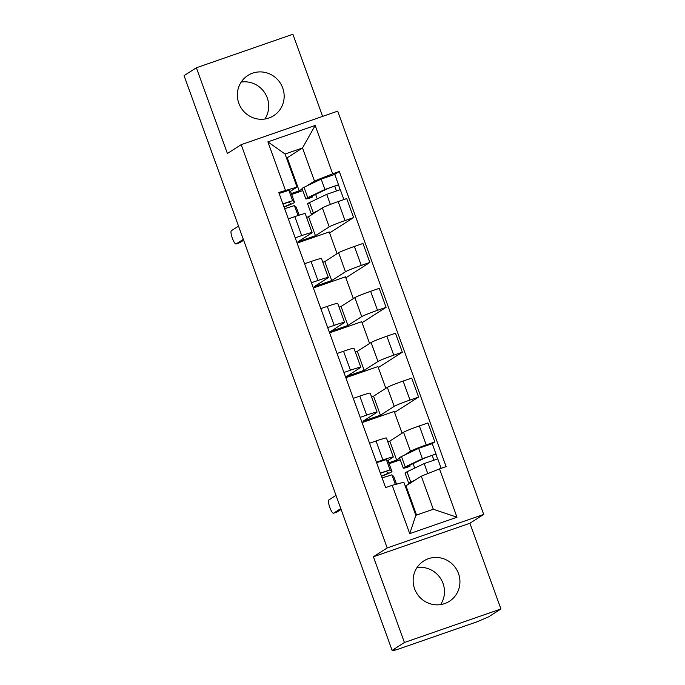 <?xml version="1.0" encoding="UTF-8"?>
<svg xmlns="http://www.w3.org/2000/svg" width="685" height="685" viewBox="0 0 685 685"><rect width="100%" height="100%" fill="white"/><g stroke="black" fill="none" stroke-linecap="round" stroke-linejoin="round"><path stroke-width="1.03" d="M241.206 82.063A23.898 23.196 -122.6 0 1 267.261 97.869A23.898 23.196 -122.6 0 1 264.872 119.027M238.817 103.221A23.898 23.196 57.4 0 0 273.649 115.722A23.898 23.196 57.4 0 0 282.717 87.971A23.898 23.196 57.4 0 0 247.884 75.47A23.898 23.196 57.4 0 0 238.817 103.221M416.977 567.608A23.898 23.196 -122.6 0 1 443.024 583.414A23.898 23.196 -122.6 0 1 440.635 604.581M414.588 588.766A23.898 23.196 57.4 0 0 449.42 601.276A23.898 23.196 57.4 0 0 458.488 573.525A23.898 23.196 57.4 0 0 423.655 561.015A23.898 23.196 57.4 0 0 414.588 588.766M322.626 116.381L292.889 34.25L196.372 67.772L184.059 75.65L392.111 650.373L404.415 642.496L500.94 608.974L469.91 523.254L483.704 514.426L337.714 111.141L241.189 144.663L387.179 547.949L373.385 556.777L404.415 642.496M500.94 608.974L488.628 616.842L477.034 621.8L397.394 649.457L392.873 650.75L392.659 650.176M196.372 67.772L227.394 153.491L241.189 144.663M392.822 650.116L393.002 650.622L394.92 649.389L392.111 650.373M404.15 455.277L410.452 451.235A14.094 0.762 -19.9 0 1 426.241 444.925L434.829 441.936L427.954 422.953L419.366 425.933A14.094 0.762 160.1 0 0 403.576 432.252L389.791 441.08L387.796 441.774M388.797 462.795L396.658 460.063L399.655 458.145M393.31 456.998L386.443 438.015A14.094 0.762 160.1 0 0 376.031 440.986L382.906 459.969A14.094 0.762 -19.9 0 1 393.31 456.998A14.094 0.762 -19.9 0 1 393.002 457.297L387.676 460.705M382.906 459.969L376.416 462.221M400.263 459.84L389.131 463.711M432.201 443.623L434.829 441.936M376.031 440.986L369.549 443.238M360.173 417.353L366.663 415.101A14.094 0.762 -19.9 0 1 377.067 412.122A14.094 0.762 -19.9 0 1 376.759 412.421L362.973 421.249L380.415 415.187L394.209 406.368A14.094 0.762 -19.9 0 1 409.998 400.049L418.578 397.069L411.711 378.086L403.123 381.065A14.094 0.762 160.1 0 0 387.333 387.376L373.548 396.204L371.553 396.898M402.078 433.211L394.2 411.437L362.074 422.594M394.56 412.438L418.578 397.069M377.067 412.122L370.191 393.139A14.094 0.762 160.1 0 0 359.788 396.11L353.306 398.37M343.93 372.477L350.42 370.225A14.094 0.762 -19.9 0 1 360.824 367.246A14.094 0.762 -19.9 0 1 360.515 367.554L346.73 376.382L364.172 370.32L377.966 361.492A14.094 0.762 -19.9 0 1 393.755 355.173L402.335 352.193L395.468 333.21L386.879 336.189A14.094 0.762 160.1 0 0 371.09 342.509L357.305 351.337L355.309 352.022M385.835 388.335L377.957 366.561L345.831 377.718M378.317 367.571L402.335 352.193M360.824 367.246L353.948 348.263A14.094 0.762 160.1 0 0 343.545 351.242L337.063 353.494M327.687 327.601L334.177 325.349A14.094 0.762 -19.9 0 1 344.581 322.378A14.094 0.762 -19.9 0 1 344.272 322.678L330.478 331.506L347.929 325.443L361.723 316.616A14.094 0.762 -19.9 0 1 377.512 310.305L386.092 307.317L379.225 288.334L370.636 291.313A14.094 0.762 160.1 0 0 354.847 297.632L341.053 306.46L339.066 307.154M369.592 343.468L361.714 321.693L329.588 332.85M362.074 322.695L386.092 307.317M344.581 322.378L337.705 303.395A14.094 0.762 160.1 0 0 327.302 306.366L320.82 308.618M311.444 282.734L317.926 280.482A14.094 0.762 -19.9 0 1 328.338 277.502A14.094 0.762 -19.9 0 1 328.029 277.802L314.235 286.63L331.686 280.576L345.48 271.748A14.094 0.762 -19.9 0 1 361.269 265.429L369.849 262.449L362.981 243.466L354.393 246.446A14.094 0.762 160.1 0 0 338.604 252.756L324.81 261.584L322.823 262.278M353.349 298.591L345.471 276.817L313.345 287.974M345.831 277.819L369.849 262.449M328.338 277.502L321.462 258.519A14.094 0.762 160.1 0 0 311.058 261.499L304.568 263.751M295.201 237.858L301.683 235.606A14.094 0.762 -19.9 0 1 312.095 232.635A14.094 0.762 -19.9 0 1 311.786 232.934L297.992 241.762L315.442 235.7L329.237 226.872A14.094 0.762 -19.9 0 1 345.026 220.553L353.606 217.573L346.73 198.59L338.15 201.57A14.094 0.762 160.1 0 0 322.361 207.889L308.567 216.717L306.58 217.402M337.106 253.724L329.22 231.941L297.102 243.098M329.588 232.951L353.606 217.573M312.095 232.635L305.219 213.643A14.094 0.762 160.1 0 0 294.815 216.623L288.325 218.875M315.442 235.7L308.567 216.717M331.686 280.576L324.81 261.584M347.929 325.443L341.053 306.46M364.172 370.32L357.305 351.337M380.415 415.187L373.548 396.204M396.658 460.063L389.791 441.08M421.309 476.178L439.505 468.9L456.998 517.226L409.716 533.641L392.222 485.314L403.859 482.231L415.838 515.317L433.28 509.255L421.309 476.178L405.297 486.204M416.566 515.06L406.034 485.956M291.33 193.555L299.199 190.824L287.22 157.747L302.496 147.969L285.054 154.031L297.025 187.108L278.778 192.485L385.612 487.617L392.222 485.314M285.388 190.19L267.895 141.863L315.177 125.449L332.67 173.767L314.475 181.045L302.496 147.969L315.177 125.449M439.505 468.9L446.115 466.605L339.281 171.473L332.67 173.767M483.704 514.426L387.179 547.949M469.91 523.254L373.385 556.777M287.22 157.747L286.493 158.004M299.199 190.824L302.188 188.914M306.683 186.037L314.475 181.045M297.025 187.108L290.209 191.475M334.734 174.384L339.281 171.473M413.098 463.642L414.716 468.103M302.804 190.61L291.664 194.471M315.631 194.403L317.249 198.864M456.998 517.226L433.28 509.255M409.716 533.641L415.838 515.317M285.054 154.031L267.895 141.863M381.434 476.084A14.402 0.779 160.1 0 0 388.215 472.898A14.402 0.779 160.1 0 0 388.207 472.873L386.357 471.28L380.423 473.284M381.476 476.195L382.264 476.015A18.384 1.002 160.1 0 0 391.966 471.545A18.384 1.002 160.1 0 0 391.94 471.52L390.099 469.919L380.338 473.044M388.215 461.219A18.384 1.002 160.1 0 0 388.215 461.185A18.384 1.002 160.1 0 0 388.198 461.159L386.349 459.558L376.587 462.692M341.096 509.46L337.285 511.901A7.047 1.644 70.8 0 1 337.208 511.943A7.047 1.644 70.8 0 1 337.114 511.96M393.738 476.46A18.384 1.002 160.1 0 0 393.729 476.435A18.384 1.002 160.1 0 0 393.712 476.409L391.871 474.808L382.11 477.933M335.992 495.358L328.843 499.939A7.047 1.644 -109.2 0 0 329.75 507.277A7.047 1.644 -109.2 0 0 333.544 513.211A7.047 1.644 -109.2 0 0 333.629 513.168L340.787 508.595M410.264 483.242A18.384 1.002 -19.9 0 1 408.782 483.37L405.032 473.018A18.384 1.002 -19.9 0 1 407.001 471.794L424.161 463.591L437.749 458.881L441.157 468.317M408.782 483.37A18.384 1.002 -19.9 0 1 410.752 482.146L415.598 479.825M409.716 465.252L410.05 466.177A14.402 0.779 -19.9 0 1 407.01 466.768A14.402 0.779 -19.9 0 1 408.551 465.809L425.71 457.606L432.226 455.354L433.776 459.926M410.05 466.177L407.147 467.375A18.384 1.002 -19.9 0 1 403.268 468.12A18.384 1.002 -19.9 0 1 405.237 466.896L422.397 458.702L435.977 453.992L437.509 458.864M403.268 468.12L399.518 457.768A18.384 1.002 -19.9 0 1 401.487 456.544L418.646 448.341L432.226 443.64L435.977 453.992M432.115 455.345L435.806 454.164M283.975 206.844A14.402 0.779 160.1 0 0 290.757 203.659L288.89 202.041L282.956 204.044M284.018 206.964L284.806 206.776A18.384 1.002 160.1 0 0 294.499 202.306A18.384 1.002 160.1 0 0 294.481 202.28L292.632 200.679L282.871 203.805M290.757 191.98A18.384 1.002 160.1 0 0 290.748 191.946A18.384 1.002 160.1 0 0 290.731 191.92L288.89 190.319L279.129 193.453M243.637 240.221L239.827 242.661A7.047 1.644 70.8 0 1 239.741 242.704A7.047 1.644 70.8 0 1 239.656 242.721M299.157 215.167L296.271 207.195A18.384 1.002 160.1 0 0 296.271 207.195A18.384 1.002 160.1 0 0 296.254 207.17L294.404 205.569L284.643 208.702M238.534 226.118L231.376 230.699A7.047 1.644 -109.2 0 0 232.283 238.046A7.047 1.644 -109.2 0 0 236.085 243.971A7.047 1.644 -109.2 0 0 236.171 243.937L243.321 239.356M312.797 214.003A18.384 1.002 -19.9 0 1 311.324 214.131L307.574 203.779A18.384 1.002 -19.9 0 1 309.543 202.554L326.702 194.352L340.282 189.651L343.879 199.583M311.324 214.131A18.384 1.002 -19.9 0 1 313.293 212.907L318.14 210.595M312.249 196.013L312.591 196.946A14.402 0.779 -19.9 0 1 309.543 197.528A14.402 0.779 -19.9 0 1 311.093 196.569L328.252 188.375L334.768 186.114L336.318 190.695M312.591 196.946L309.68 198.136A18.384 1.002 -19.9 0 1 305.801 198.89A18.384 1.002 -19.9 0 1 307.77 197.665L324.93 189.462L338.51 184.762L340.051 189.625M305.801 198.89L302.051 188.529A18.384 1.002 -19.9 0 1 304.02 187.305L321.179 179.11L334.768 174.401L338.51 184.762M334.657 186.106L338.347 184.924M322.361 207.889L329.237 226.872M338.604 252.756L345.48 271.748M354.847 297.632L361.723 316.616M371.09 342.509L377.966 361.492M387.333 387.376L394.209 406.368M403.576 432.252L410.452 451.235M311.058 261.499L317.926 280.482M327.302 306.366L334.177 325.349M343.545 351.242L350.42 370.225M359.788 396.11L366.663 415.101M294.815 216.623L301.683 235.606M354.393 246.446L361.269 265.429M370.636 291.313L377.512 310.305M386.879 336.189L393.755 355.173M403.123 381.065L409.998 400.049M419.366 425.933L426.241 444.925M338.15 201.57L345.026 220.553M388.215 461.185L391.966 471.545L388.198 461.159M390.099 469.919L386.349 459.558M393.729 476.435L396.538 484.175L393.712 476.409M395.373 484.483L391.871 474.808M333.629 513.168L337.285 511.901M407.001 471.794L410.752 482.146M424.161 463.591L427.782 473.583M401.487 456.544L405.237 466.896M418.646 448.341L422.397 458.702M294.481 202.28L290.731 191.92L294.499 202.306M292.632 200.679L288.89 190.319M299.148 215.167L296.254 207.17M298.018 215.535L294.404 205.569M236.171 243.937L239.827 242.661M309.543 202.554L313.293 212.907M326.702 194.352L330.35 204.43M304.02 187.305L307.77 197.665M321.179 179.11L324.93 189.462M333.544 513.211L337.208 511.943M236.085 243.971L239.741 242.704"/></g></svg>
